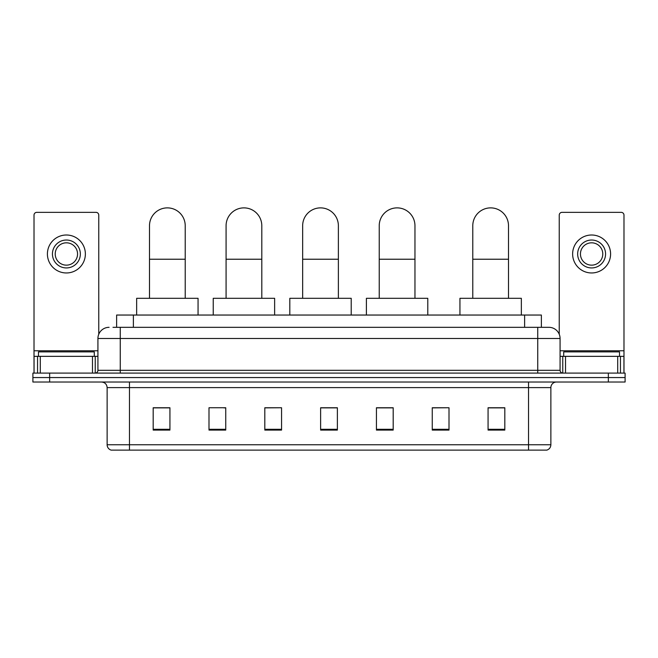 <?xml version="1.0" encoding="UTF-8"?>
<svg xmlns="http://www.w3.org/2000/svg" width="658" height="658" viewBox="0 0 658 658"><rect width="100%" height="100%" fill="white"/><g stroke="black" fill="none" stroke-linecap="round" stroke-linejoin="round"><path stroke-width="0.99" d="M116.631 327.322L116.631 315.042L541.37 315.042L541.37 327.322M113.25 327.322L548.912 327.322A11.161 11.161 0 0 1 560.073 338.492L560.073 370.306C560.221 371.984 561.159 372.913 562.87 373.094M112.995 327.322L120.249 327.322L120.249 338.492L97.927 338.492L97.927 370.306A2.788 2.788 0 0 1 95.13 373.094M109.088 327.322A11.161 11.161 0 0 0 97.927 338.492M49.646 373.094L32.9 373.094L32.9 377.56L49.646 377.56L32.9 377.56L32.9 382.027L49.646 382.027L49.646 377.56L608.354 377.56L49.646 377.56L49.646 373.094L608.354 373.094L608.354 377.56L625.1 377.56L608.354 377.56L608.354 382.027L49.646 382.027M608.354 382.027L625.1 382.027L625.1 373.094L608.354 373.094M560.073 338.492L537.75 338.492L537.75 327.322L548.912 327.322M550.869 444.759C550.713 447.432 549.372 449.225 546.847 450.121L528.538 450.121L528.538 444.759L550.869 444.759L550.869 387.603A5.585 5.585 0 0 1 556.446 382.027M528.538 450.121L111.153 450.121A5.585 5.585 0 0 1 107.131 444.759L107.131 387.603C106.802 384.214 104.943 382.356 101.554 382.027M504.818 430.077L504.818 407.754L488.072 407.754L488.072 430.077L504.818 430.077M449.003 430.077L449.003 407.754L432.257 407.754L432.257 430.077L449.003 430.077M393.188 430.077L393.188 407.754L376.442 407.754L376.442 430.077L393.188 430.077M169.928 430.077L169.928 407.754L153.182 407.754L153.182 430.077L169.928 430.077M225.743 430.077L225.743 407.754L208.997 407.754L208.997 430.077L225.743 430.077M281.558 430.077L281.558 407.754L264.812 407.754L264.812 430.077L281.558 430.077M337.373 430.077L337.373 407.754L320.627 407.754L320.627 430.077L337.373 430.077M449.003 407.754L432.257 407.87L449.003 407.754M281.558 407.754L264.812 407.87L281.558 407.754M223.843 407.87L225.743 407.87M377.001 407.87L393.188 407.87M337.373 407.87L320.627 407.87M169.928 407.87L153.182 407.87M504.818 407.87L488.072 407.87M94.3 356.348L94.3 351.882L38.485 351.882L38.485 356.348M92.482 373.094L92.482 356.348L40.294 356.348L40.294 373.094M98.766 334.248L98.766 215.133A2.788 2.788 0 0 0 95.969 212.345L36.807 212.345A2.788 2.788 0 0 0 34.019 215.133L34.019 356.348L40.294 356.348M92.482 356.348L97.927 356.348M34.019 373.094L34.019 356.348M66.392 240.03A13.958 13.958 0 0 0 52.434 253.988A13.958 13.958 0 0 0 66.392 267.938A13.958 13.958 0 0 0 80.342 253.988A13.958 13.958 0 0 0 66.392 240.03M66.392 242.818A11.161 11.161 0 0 0 55.223 253.988A11.161 11.161 0 0 0 66.392 265.149A11.161 11.161 0 0 0 77.554 253.988A11.161 11.161 0 0 0 66.392 242.818M66.392 272.963A18.975 18.975 0 0 0 85.367 253.988A18.975 18.975 0 0 0 66.392 235.005A18.975 18.975 0 0 0 47.409 253.988A18.975 18.975 0 0 0 66.392 272.963M149.498 298.304L149.498 225.743A17.865 17.865 0 0 1 167.362 207.879A17.865 17.865 0 0 1 185.219 225.743A17.865 17.865 0 0 0 167.362 207.879M185.219 298.304L185.219 225.743M198.058 315.042L198.058 298.304L136.658 298.304L136.658 315.042M226.081 298.304L226.081 225.743A17.865 17.865 0 0 1 243.937 207.879A17.865 17.865 0 0 1 261.802 225.743A17.865 17.865 0 0 0 243.937 207.879M261.802 298.304L261.802 225.743M274.633 315.042L274.633 298.304L213.241 298.304L213.241 315.042M302.655 298.304L302.655 225.743A17.865 17.865 0 0 1 320.52 207.879A17.865 17.865 0 0 1 338.376 225.743A17.865 17.865 0 0 0 320.52 207.879M338.376 298.304L338.376 225.743M351.216 315.042L351.216 298.304L289.816 298.304L289.816 315.042M379.23 298.304L379.23 225.743A17.865 17.865 0 0 1 397.095 207.879A17.865 17.865 0 0 1 414.959 225.743A17.865 17.865 0 0 0 397.095 207.879M414.959 298.304L414.959 225.743M427.79 315.042L427.79 298.304L366.399 298.304L366.399 315.042M472.781 298.304L472.781 225.743A17.865 17.865 0 0 1 490.638 207.879A17.865 17.865 0 0 1 508.502 225.743A17.865 17.865 0 0 0 490.638 207.879M508.502 298.304L508.502 225.743M521.342 315.042L521.342 298.304L459.942 298.304L459.942 315.042M617.706 373.094L617.706 356.348L565.518 356.348L565.518 373.094M623.981 373.094L623.981 356.348L623.981 373.094M617.706 356.348L623.981 356.348L623.981 215.133A2.788 2.788 0 0 0 621.193 212.345L562.031 212.345A2.788 2.788 0 0 0 559.234 215.133L559.234 334.248M560.073 356.348L565.518 356.348M591.608 240.03A13.958 13.958 0 0 0 577.658 253.988A13.958 13.958 0 0 0 591.608 267.938A13.958 13.958 0 0 0 605.566 253.988A13.958 13.958 0 0 0 591.608 240.03M591.608 242.818A11.161 11.161 0 0 0 580.446 253.988A11.161 11.161 0 0 0 591.608 265.149A11.161 11.161 0 0 0 602.777 253.988A11.161 11.161 0 0 0 591.608 242.818M591.608 272.963A18.975 18.975 0 0 0 610.591 253.988A18.975 18.975 0 0 0 591.608 235.005A18.975 18.975 0 0 0 572.633 253.988A18.975 18.975 0 0 0 591.608 272.963M619.515 356.348L619.515 351.882L563.7 351.882L563.7 356.348M133.377 327.322L133.377 315.042M524.623 327.322L524.623 315.042M120.249 373.094L120.249 370.306L560.073 370.306M97.927 370.306L120.249 370.306L120.249 338.492L537.75 338.492L537.75 373.094M528.538 382.027L528.538 387.603L107.131 387.603M550.869 387.603L528.538 387.603L528.538 444.759L129.462 444.759L129.462 450.121M107.131 444.759L129.462 444.759L129.462 382.027M337.373 429.304L320.627 429.304M281.558 429.304L264.812 429.304M225.743 429.304L208.997 429.304M169.928 429.304L153.182 429.304M393.188 429.304L376.442 429.304M449.003 429.304L432.257 429.304M504.818 429.304L488.072 429.304M97.927 350.772L34.019 350.772M95.229 356.348L95.229 373.094M34.06 356.348L34.06 373.094M37.547 373.094L37.547 356.348M149.498 259.227L185.219 259.227M226.081 259.227L261.802 259.227M302.655 259.227L338.376 259.227M379.23 259.227L414.959 259.227M472.781 259.227L508.502 259.227M623.981 350.772L560.073 350.772M623.94 373.094L623.94 356.348M620.453 356.348L620.453 373.094M562.771 373.094L562.771 356.348"/></g></svg>
